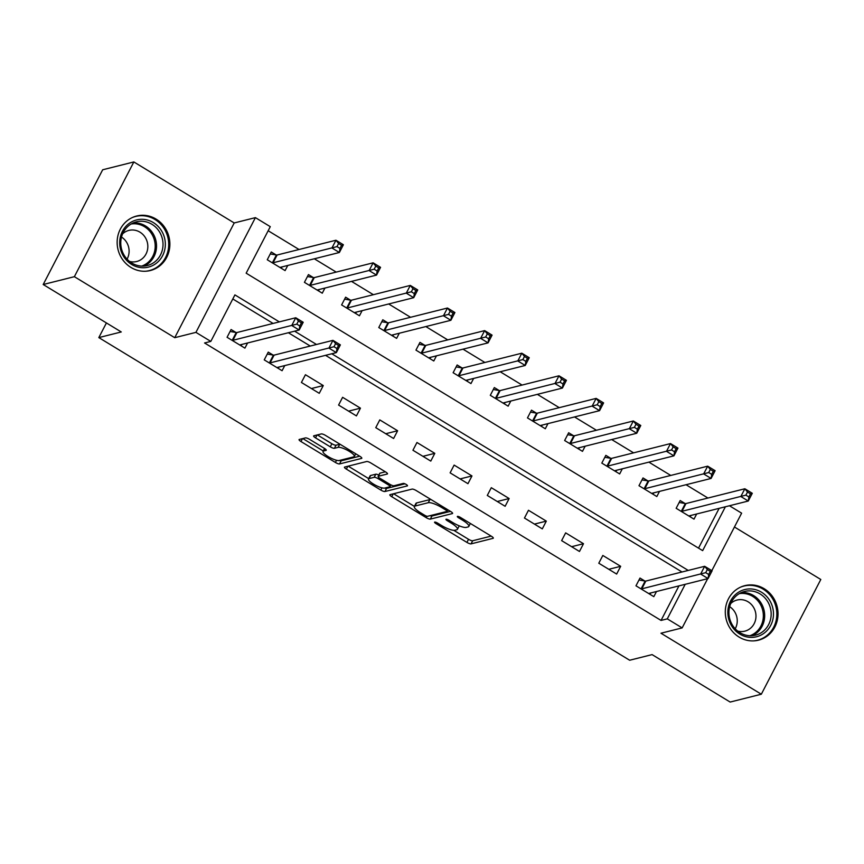<?xml version="1.0" encoding="UTF-8"?>
<svg xmlns="http://www.w3.org/2000/svg" width="864" height="864" viewBox="0 0 864 864"><rect width="100%" height="100%" fill="white"/><g stroke="black" fill="none" stroke-linecap="round" stroke-linejoin="round"><path stroke-width="1.3" d="M434.722 522.083A2.473 0.605 -152.6 0 0 434.56 522.191A2.473 0.605 -152.6 0 0 435.91 523.541L466.916 542.398A3.532 0.864 -152.6 0 0 471.064 543.866L493.096 538.326A3.532 0.864 -152.6 0 0 493.312 538.186A3.532 0.864 -152.6 0 0 491.4 536.252L460.382 517.396A2.473 0.605 -152.6 0 0 457.488 516.37A2.473 0.605 -152.6 0 0 457.326 516.478A2.473 0.605 -152.6 0 0 458.665 517.828L462.683 520.268A11.318 2.776 -152.6 0 1 468.817 526.457A11.318 2.776 -152.6 0 1 468.104 526.932L466.268 527.386A11.318 2.776 -152.6 0 1 453.017 522.698L448.999 520.258A2.473 0.605 -152.6 0 0 446.105 519.232A2.473 0.605 -152.6 0 0 445.943 519.329A2.473 0.605 -152.6 0 0 447.293 520.69L451.3 523.13A11.318 2.776 -152.6 0 1 457.434 529.319A11.318 2.776 -152.6 0 1 456.721 529.783L454.885 530.248A11.318 2.776 -152.6 0 1 441.634 525.55L437.616 523.109A2.473 0.605 -152.6 0 0 434.722 522.083M130.972 267.451A28.102 26.255 75.9 0 0 150.358 270.529A28.102 26.255 75.9 0 0 169.7 247.417A28.102 26.255 75.9 0 0 156.049 219.078A28.102 26.255 75.9 0 0 136.663 216.011A28.102 26.255 75.9 0 0 117.32 239.123A28.102 26.255 75.9 0 0 130.972 267.451M739.12 637.092A28.102 26.255 75.9 0 0 758.506 640.17A28.102 26.255 75.9 0 0 777.848 617.058A28.102 26.255 75.9 0 0 764.197 588.719A28.102 26.255 75.9 0 0 744.811 585.652A28.102 26.255 75.9 0 0 725.468 608.764A28.102 26.255 75.9 0 0 739.12 637.092M309.604 439.366A3.532 0.864 -152.6 0 0 305.456 437.897L299.279 439.452A3.532 0.864 -152.6 0 0 299.063 439.592A3.532 0.864 -152.6 0 0 300.974 441.536L335.416 462.467A3.532 0.864 -152.6 0 0 339.563 463.936L361.595 458.406A3.532 0.864 -152.6 0 0 361.811 458.255A3.532 0.864 -152.6 0 0 359.899 456.322L325.447 435.38A3.532 0.864 -152.6 0 0 321.311 433.922L313.848 435.791A3.532 0.864 -152.6 0 0 313.621 435.942A3.532 0.864 -152.6 0 0 315.544 437.875L330.275 446.839A3.532 0.864 -152.6 0 0 334.422 448.297L338.126 447.368A9.461 2.322 -152.6 0 1 348.127 450.662A9.461 2.322 -152.6 0 1 354.337 456.473A9.461 2.322 -152.6 0 1 353.743 456.862L339.239 460.501A9.461 2.322 -152.6 0 1 329.238 457.218A9.461 2.322 -152.6 0 1 323.028 451.408A9.461 2.322 -152.6 0 1 323.622 451.008L326.041 450.403A3.532 0.864 -152.6 0 0 326.257 450.263A3.532 0.864 -152.6 0 0 324.346 448.33L309.604 439.366M43.2 284.515L102.676 169.776L133.844 161.946L74.369 276.685L43.2 284.515L121.262 331.96L98.82 337.597L629.651 660.236L652.093 654.61L730.156 702.054L761.324 694.224L660.96 633.226L682.15 627.901L667.289 618.862L661.046 620.428L204.563 342.976L210.805 341.41L195.934 332.37L255.409 217.631L270.281 226.67L246.164 273.186L702.648 550.638L725.382 506.79M74.369 276.685L174.733 337.694L195.934 332.37M390.064 494.629A3.532 0.864 -152.6 0 0 389.837 494.77A3.532 0.864 -152.6 0 0 391.759 496.714L426.2 517.644A3.532 0.864 -152.6 0 0 430.348 519.113L452.369 513.583A3.532 0.864 -152.6 0 0 452.596 513.432A3.532 0.864 -152.6 0 0 450.673 511.499L416.232 490.568A3.532 0.864 -152.6 0 0 412.085 489.1L390.064 494.629M380.808 490.061L346.367 469.12A3.532 0.864 -152.6 0 1 344.444 467.186A3.532 0.864 -152.6 0 1 344.671 467.035L366.703 461.506A3.532 0.864 -152.6 0 1 370.84 462.974L385.582 471.938A3.532 0.864 -152.6 0 1 387.504 473.872A3.532 0.864 -152.6 0 1 387.277 474.012L378.346 476.258A3.532 0.864 -152.6 0 0 378.119 476.41A3.532 0.864 -152.6 0 0 380.041 478.343L389.815 484.283A3.532 0.864 -152.6 0 0 393.962 485.752L403.261 483.419A2.473 0.605 -152.6 0 1 405.875 484.272A2.473 0.605 -152.6 0 1 407.506 485.795A2.473 0.605 -152.6 0 1 407.344 485.903L384.955 491.519A3.532 0.864 -152.6 0 1 380.808 490.061L381.953 487.847M761.324 694.224L820.8 579.485L734.454 527.008M661.046 620.428L678.964 585.878M681.998 571.99L325.555 355.342M310.262 346.043L288.382 332.748M273.089 323.449L232.805 298.966M644.825 581.008L639.997 578.059L635.969 585.814L653.821 596.657L656.478 591.527M620.665 566.309L602.824 555.466L598.795 563.22L616.648 574.063L620.665 566.309L608.796 569.29M583.492 543.715L565.65 532.872L561.632 540.626L579.474 551.47L583.492 543.715L571.622 546.696M546.318 521.122L528.476 510.278L524.459 518.033L542.3 528.876L546.318 521.122L534.449 524.102M509.144 498.528L491.303 487.685L487.285 495.439L505.127 506.282L509.144 498.528L497.275 501.509M471.971 475.934L454.129 465.091L450.112 472.846L467.953 483.689L471.971 475.934L460.102 478.915M434.797 453.341L416.956 442.498L412.938 450.252L430.78 461.095L434.797 453.341L422.928 456.322M397.624 430.747L379.782 419.904L375.764 427.658L393.606 438.502L397.624 430.747L385.754 433.728M360.45 408.154L342.608 397.31L338.591 405.065L356.432 415.908L360.45 408.154L348.581 411.134M323.276 385.56L305.435 374.717L301.417 382.471L319.259 393.314L323.276 385.56L311.407 388.541M273.1 355.061L268.261 352.123L264.244 359.878L282.085 370.721L284.753 365.58M235.926 332.467L231.088 329.53L227.07 337.284L244.912 348.127L247.579 342.986M707.94 498.031L686.048 484.736M670.766 475.438L648.875 462.143M633.593 452.844L611.701 439.549M596.419 430.25L574.528 416.945M559.246 407.657L537.354 394.351M522.072 385.063L500.191 371.758M484.898 362.47L463.018 349.164M447.725 339.876L425.844 326.57M410.551 317.282L388.67 303.977M373.378 294.689L351.497 281.383M336.204 272.095L314.323 258.79M299.041 249.502L268.164 230.742M698.522 548.132L719.15 508.345M685.012 503.474L680.184 500.537L676.156 508.291L694.008 519.134L696.665 513.994M647.849 480.881L643.01 477.943L638.982 485.698L656.834 496.541L659.491 491.4M610.675 458.287L605.837 455.35L601.819 463.104L619.661 473.947L622.318 468.806M573.502 435.694L568.663 432.756L564.646 440.51L582.487 451.354L585.144 446.213M536.328 413.1L531.49 410.162L527.472 417.906L545.314 428.76L547.97 423.619M499.154 390.506L494.316 387.569L490.298 395.312L508.14 406.166L510.808 401.026M461.981 367.913L457.142 364.975L453.125 372.719L470.966 383.573L473.634 378.432M424.807 345.319L419.969 342.371L415.951 350.125L433.793 360.979L436.46 355.838M387.634 322.726L382.795 319.777L378.778 327.532L396.619 338.375L399.287 333.245M350.46 300.132L345.622 297.184L341.604 304.938L359.446 315.781L362.113 310.651M313.286 277.538L308.448 274.59L304.43 282.344L322.272 293.188L324.94 288.058M276.113 254.945L271.274 251.996L267.257 259.751L285.098 270.594L287.766 265.464M106.423 322.942L98.82 337.597M174.733 337.694L234.209 222.955L133.844 161.946M234.209 222.955L255.409 217.631M729.454 505.764L741.625 513.162L711.828 570.65M279.331 321.883L234.911 294.894L210.805 341.41M688.23 570.424L331.787 353.776M316.505 344.477L294.613 331.182M667.289 618.862L685.195 584.312M707.67 578.664L682.15 627.901M457.434 529.319L459.043 526.219A11.318 2.776 -152.6 0 0 459.119 525.787M453.773 530.323L468.526 539.298A3.532 0.864 -152.6 0 0 472.673 540.756L491.173 536.112M430.099 515.668A3.532 0.864 -152.6 0 0 431.946 516.013L450.457 511.369M393.584 493.744L414.396 506.39M424.699 515.268A2.473 0.605 -152.6 0 0 427.604 516.294L446.936 511.434A2.473 0.605 -152.6 0 0 447.098 511.337A2.473 0.605 -152.6 0 0 445.748 509.976L441.526 507.406A11.318 2.776 -152.6 0 0 428.263 502.708L415.044 506.034A11.318 2.776 -152.6 0 0 414.342 506.498A11.318 2.776 -152.6 0 0 420.466 512.687L424.699 515.268M430.996 499.532A11.318 2.776 -152.6 0 0 429.872 499.608L428.263 502.708M414.342 506.498L415.951 503.399A11.318 2.776 -152.6 0 1 416.653 502.924L429.872 499.608M368.68 478.602L348.192 466.15M385.366 471.798L379.955 473.159A3.532 0.864 -152.6 0 0 379.728 473.31L378.119 476.41M404.935 483.808L386.564 488.419L384.955 491.519M368.485 478.98L370.094 475.88A9.461 2.322 -152.6 0 1 370.678 475.481L369.079 478.591A9.461 2.322 -152.6 0 0 368.485 478.98A9.461 2.322 -152.6 0 0 374.695 484.79A9.461 2.322 -152.6 0 0 384.685 488.074A3.532 0.864 -152.6 0 0 386.564 488.419M390.928 484.888L390.02 486.648A3.532 0.864 -152.6 0 1 389.804 486.799L384.685 488.074M390.02 486.648A3.532 0.864 -152.6 0 0 388.109 484.715L378.324 478.775A3.532 0.864 -152.6 0 0 374.188 477.306L369.079 478.591M378.821 475.06A3.532 0.864 -152.6 0 0 375.786 474.206L374.188 477.306M370.678 475.481L375.786 474.206M339.995 444.226A9.461 2.322 -152.6 0 0 339.736 444.269L338.126 447.368M317.369 434.905L331.884 443.729A3.532 0.864 -152.6 0 0 336.031 445.198L339.736 444.269M339.325 460.48A3.532 0.864 -152.6 0 0 341.172 460.836L359.672 456.192M302.8 438.566L323.244 450.986M690.206 516.823L690.93 515.43M689.17 516.197L689.17 516.056A3.607 0.886 27.4 0 1 689.202 515.959A3.607 0.886 27.4 0 1 689.418 515.808L748.267 501.034L740.837 496.519L744.854 488.765L686.005 503.539A3.607 0.886 27.4 0 1 685.325 503.528L679.169 502.481M747.5 492.037L744.854 488.765L752.296 493.29L748.267 501.034L748.872 496.951L750.47 493.852L747.5 492.037L745.891 495.137L748.872 496.951M745.891 495.137L681.988 511.294A3.607 0.886 27.4 0 1 681.307 511.283L680.994 511.229M750.47 493.852L752.296 493.29M650.743 592.963L650.02 594.356M638.982 580.014L645.138 581.051A3.607 0.886 -152.6 0 0 645.818 581.072L704.668 566.298L712.109 570.812L708.08 578.567L649.231 593.341A3.607 0.886 -152.6 0 0 649.015 593.492A3.607 0.886 -152.6 0 0 648.983 593.59L648.983 593.719M708.685 574.474L708.08 578.567L700.65 574.042L704.668 566.298L707.314 569.57L705.704 572.67L708.685 574.474L710.284 571.374L707.314 569.57M640.807 588.751L641.12 588.805A3.607 0.886 -152.6 0 0 641.801 588.827L705.704 572.67M712.109 570.812L710.284 571.374M653.033 494.23L653.756 492.836M651.996 493.603L651.996 493.463A3.607 0.886 27.4 0 1 652.028 493.366A3.607 0.886 27.4 0 1 652.244 493.214L711.104 478.44L703.663 473.926L707.681 466.171L648.832 480.946A3.607 0.886 27.4 0 1 648.151 480.935L641.995 479.887M710.327 469.444L707.681 466.171L715.122 470.686L711.104 478.44L711.698 474.358L713.308 471.258L710.327 469.444L708.718 472.543L711.698 474.358M708.718 472.543L644.814 488.7A3.607 0.886 27.4 0 1 644.134 488.689L643.82 488.635M713.308 471.258L715.122 470.686M615.859 471.636L616.583 470.243M614.822 471.01L614.822 470.869A3.607 0.886 27.4 0 1 614.855 470.772A3.607 0.886 27.4 0 1 615.082 470.621L673.931 455.846L666.49 451.332L670.507 443.578L611.658 458.352A3.607 0.886 27.4 0 1 610.978 458.341L604.822 457.294M673.153 446.85L670.507 443.578L677.948 448.092L673.931 455.846L674.525 451.764L676.134 448.664L673.153 446.85L671.544 449.95L674.525 451.764M671.544 449.95L607.64 466.106A3.607 0.886 27.4 0 1 606.96 466.096L606.647 466.042M676.134 448.664L677.948 448.092M578.686 449.042L579.409 447.649M577.649 448.405L577.649 448.276A3.607 0.886 27.4 0 1 577.681 448.178A3.607 0.886 27.4 0 1 577.908 448.027L636.757 433.253L629.316 428.738L633.334 420.984L574.484 435.758A3.607 0.886 27.4 0 1 573.804 435.748L567.648 434.7M635.98 424.256L633.334 420.984L640.775 425.498L636.757 433.253L637.351 429.17L638.96 426.071L635.98 424.256L634.381 427.356L637.351 429.17M634.381 427.356L570.467 443.513A3.607 0.886 27.4 0 1 569.786 443.502L569.484 443.448M638.96 426.071L640.775 425.498M541.512 426.449L542.236 425.056M540.475 425.812L540.475 425.682A3.607 0.886 27.4 0 1 540.508 425.585A3.607 0.886 27.4 0 1 540.734 425.434L599.584 410.659L592.142 406.145L596.16 398.39L537.311 413.165A3.607 0.886 27.4 0 1 536.63 413.154L530.474 412.106M598.806 401.663L596.16 398.39L603.601 402.905L599.584 410.659L600.178 406.577L601.787 403.466L598.806 401.663L597.208 404.762L600.178 406.577M597.208 404.762L533.293 420.919A3.607 0.886 27.4 0 1 532.613 420.908L532.31 420.854M601.787 403.466L603.601 402.905M738.698 592.121A24.322 22.723 -104.1 0 1 770.094 601.128A24.322 22.723 -104.1 0 1 762.62 634.187A24.322 22.723 -104.1 0 1 731.225 625.19A24.322 22.723 -104.1 0 1 738.698 592.121M761.108 632.794A22.518 21.038 75.9 0 0 769.435 605.102A22.518 21.038 75.9 0 0 744.552 591.473A22.518 21.038 75.9 0 0 738.968 593.838A22.518 21.038 75.9 0 0 730.642 621.529A22.518 21.038 75.9 0 0 755.525 635.159A22.518 21.038 75.9 0 0 761.108 632.794M729.659 606.69A16.038 14.98 -104.1 0 1 735.21 628.787M737.672 631.076A16.038 14.98 75.9 0 0 744.844 631.152A16.038 14.98 75.9 0 0 748.818 629.467A16.038 14.98 75.9 0 0 754.747 609.746A16.038 14.98 75.9 0 0 737.035 600.048A16.038 14.98 75.9 0 0 733.05 601.733A16.038 14.98 75.9 0 0 730.75 603.504M753.732 640.872A27.929 26.082 75.9 0 0 757.458 640.246A27.929 26.082 75.9 0 0 764.392 637.308A27.929 26.082 75.9 0 0 774.716 602.975A27.929 26.082 75.9 0 0 743.861 586.073A27.929 26.082 75.9 0 0 740.275 587.272M131.663 264.449A24.322 22.723 -104.1 0 1 122.44 231.314A24.322 22.723 -104.1 0 1 153.36 222.588A24.322 22.723 -104.1 0 1 162.583 255.722A24.322 22.723 -104.1 0 1 131.663 264.449M151.934 224.294A22.518 21.038 75.9 0 0 136.404 221.832A22.518 21.038 75.9 0 0 120.906 240.354A22.518 21.038 75.9 0 0 131.846 263.056A22.518 21.038 75.9 0 0 147.377 265.518A22.518 21.038 75.9 0 0 162.875 246.996A22.518 21.038 75.9 0 0 151.934 224.294M129.524 261.436A16.038 14.98 75.9 0 0 136.696 261.511A16.038 14.98 75.9 0 0 147.733 248.324A16.038 14.98 75.9 0 0 139.946 232.157A16.038 14.98 75.9 0 0 128.887 230.407A16.038 14.98 75.9 0 0 122.602 233.863M145.584 271.231A27.929 26.082 75.9 0 0 149.31 270.605A27.929 26.082 75.9 0 0 168.534 247.633A27.929 26.082 75.9 0 0 154.969 219.488A27.929 26.082 75.9 0 0 135.713 216.432A27.929 26.082 75.9 0 0 132.127 217.631M121.511 237.049A16.038 14.98 -104.1 0 1 127.062 259.146M504.338 403.855L505.062 402.462M503.302 403.218L503.312 403.088A3.607 0.886 27.4 0 1 503.334 402.991A3.607 0.886 27.4 0 1 503.561 402.84L562.41 388.066L554.969 383.551L558.997 375.797L500.137 390.571A3.607 0.886 27.4 0 1 499.457 390.56L493.301 389.513M561.632 379.069L558.997 375.797L566.428 380.311L562.41 388.066L563.004 383.983L564.613 380.873L561.632 379.069L560.034 382.169L563.004 383.983M560.034 382.169L496.12 398.326A3.607 0.886 27.4 0 1 495.439 398.315L495.137 398.261M564.613 380.873L566.428 380.311M467.165 381.262L467.888 379.868M466.128 380.624L466.139 380.495A3.607 0.886 27.4 0 1 466.16 380.398A3.607 0.886 27.4 0 1 466.387 380.246L525.236 365.472L517.806 360.958L521.824 353.203L462.974 367.978A3.607 0.886 27.4 0 1 462.294 367.967L456.127 366.919M524.47 356.476L521.824 353.203L529.254 357.718L525.236 365.472L525.83 361.379L527.44 358.279L524.47 356.476L522.86 359.575L525.83 361.379M522.86 359.575L458.946 375.732A3.607 0.886 27.4 0 1 458.266 375.721L457.963 375.667M527.44 358.279L529.254 357.718M430.002 358.668L430.715 357.275M428.954 358.031L428.965 357.901A3.607 0.886 27.4 0 1 428.987 357.804A3.607 0.886 27.4 0 1 429.214 357.653L488.063 342.878L480.632 338.364L484.65 330.61L425.801 345.384A3.607 0.886 27.4 0 1 425.12 345.373L418.954 344.326M487.296 333.882L484.65 330.61L492.08 335.124L488.063 342.878L488.657 338.785L490.266 335.686L487.296 333.882L485.687 336.982L488.657 338.785M485.687 336.982L421.783 353.138A3.607 0.886 27.4 0 1 421.103 353.117L420.79 353.074M490.266 335.686L492.08 335.124M392.828 336.074L393.541 334.681M391.781 335.437L391.792 335.308A3.607 0.886 27.4 0 1 391.813 335.21A3.607 0.886 27.4 0 1 392.04 335.059L450.889 320.285L443.459 315.77L447.476 308.016L388.627 322.79A3.607 0.886 27.4 0 1 387.947 322.78L381.791 321.732M450.122 311.288L447.476 308.016L454.907 312.53L450.889 320.285L451.483 316.192L453.092 313.092L450.122 311.288L448.513 314.388L451.483 316.192M448.513 314.388L384.61 330.545A3.607 0.886 27.4 0 1 383.929 330.523L383.616 330.48M453.092 313.092L454.907 312.53M355.655 313.481L356.368 312.088M354.607 312.844L354.618 312.714A3.607 0.886 27.4 0 1 354.64 312.617A3.607 0.886 27.4 0 1 354.866 312.466L413.716 297.691L406.285 293.166L410.303 285.422L351.454 300.197A3.607 0.886 27.4 0 1 350.773 300.186L344.617 299.138M412.949 288.695L410.303 285.422L417.733 289.937L413.716 297.691L414.31 293.598L415.919 290.498L412.949 288.695L411.34 291.794L414.31 293.598M411.34 291.794L347.436 307.951A3.607 0.886 27.4 0 1 346.756 307.93L346.442 307.876M415.919 290.498L417.733 289.937M318.481 290.887L319.205 289.494M317.434 290.25L317.444 290.12A3.607 0.886 27.4 0 1 317.466 290.023A3.607 0.886 27.4 0 1 317.693 289.872L376.542 275.098L369.112 270.572L373.129 262.829L314.28 277.603A3.607 0.886 27.4 0 1 313.6 277.582L307.444 276.545M375.775 266.101L373.129 262.829L380.56 267.343L376.542 275.098L377.136 271.004L378.745 267.905L375.775 266.101L374.166 269.201L377.136 271.004M374.166 269.201L310.262 285.358A3.607 0.886 27.4 0 1 309.582 285.336L309.269 285.282M378.745 267.905L380.56 267.343M279.018 367.027L278.294 368.41M267.257 354.067L273.413 355.115A3.607 0.886 -152.6 0 0 274.093 355.126L332.942 340.351L340.373 344.876L336.355 352.62L277.506 367.405A3.607 0.886 -152.6 0 0 277.279 367.546A3.607 0.886 -152.6 0 0 277.258 367.643L277.247 367.783M336.949 348.538L336.355 352.62L328.925 348.106L332.942 340.351L335.588 343.624L333.979 346.723L336.949 348.538L338.558 345.438L335.588 343.624M269.082 362.815L269.395 362.869A3.607 0.886 -152.6 0 0 270.076 362.88L333.979 346.723M340.373 344.876L338.558 345.438M281.308 268.294L282.031 266.9M280.26 267.656L280.271 267.527A3.607 0.886 27.4 0 1 280.292 267.43A3.607 0.886 27.4 0 1 280.519 267.278L339.368 252.504L331.938 247.979L335.956 240.235L277.106 255.01A3.607 0.886 27.4 0 1 276.426 254.988L270.27 253.951M338.602 243.508L335.956 240.235L343.386 244.75L339.368 252.504L339.962 248.411L341.572 245.311L338.602 243.508L336.992 246.607L339.962 248.411M336.992 246.607L273.089 262.764A3.607 0.886 27.4 0 1 272.408 262.742L272.095 262.688M341.572 245.311L343.386 244.75M241.844 344.423L241.121 345.816M230.083 331.474L236.239 332.521A3.607 0.886 -152.6 0 0 236.92 332.532L295.769 317.758L303.199 322.272L299.182 330.026L240.332 344.801A3.607 0.886 -152.6 0 0 240.106 344.952A3.607 0.886 -152.6 0 0 240.084 345.049L240.073 345.19M299.776 325.944L299.182 330.026L291.751 325.512L295.769 317.758L298.415 321.03L296.806 324.13L299.776 325.944L301.385 322.844L298.415 321.03M231.908 340.222L232.222 340.276A3.607 0.886 -152.6 0 0 232.902 340.286L296.806 324.13M303.199 322.272L301.385 322.844M436.45 522.504L435.91 523.541M459.205 516.791L458.665 517.828M447.822 519.653L447.293 520.69M451.883 522.007L451.3 523.13M463.266 519.145L462.683 520.268M472.673 540.756L471.064 543.866M468.526 539.298L466.916 542.398M431.946 516.013L430.348 519.113M426.935 516.24L426.2 517.644M393.25 493.83L391.759 496.714M446.332 508.864L445.748 509.976M442.098 506.282L441.526 507.406M416.653 502.924L415.044 506.034M347.857 466.236L346.367 469.12M379.955 473.159L378.346 476.258M388.681 483.592L388.109 484.715M378.94 477.576L378.324 478.775M324.853 448.643L323.622 451.008M336.031 445.198L334.422 448.297M331.884 443.729L330.275 446.839M317.034 434.992L315.544 437.875M341.172 460.836L339.563 463.936M336.55 460.274L335.416 462.467M302.465 438.653L300.974 441.536M686.005 503.539L681.988 511.294M685.325 503.528L681.307 511.283M641.12 588.805L645.138 581.051M641.801 588.827L645.818 581.072M648.832 480.946L644.814 488.7M648.151 480.935L644.134 488.689M611.658 458.352L607.64 466.106M610.978 458.341L606.96 466.096M574.484 435.758L570.467 443.513M573.804 435.748L569.786 443.502M537.311 413.165L533.293 420.919M536.63 413.154L532.613 420.908M741.377 592.564A22.518 21.038 -104.1 0 1 763.549 608.418A22.518 21.038 -104.1 0 1 754.618 634.424A22.518 21.038 -104.1 0 1 752.198 635.688M749.876 635.731A21.784 20.347 75.9 0 0 753.635 633.938A21.784 20.347 75.9 0 0 762.016 608.018A21.784 20.347 75.9 0 0 739.303 593.633M133.229 222.923A22.518 21.038 -104.1 0 1 145.444 225.925A22.518 21.038 -104.1 0 1 156.514 246.845A22.518 21.038 -104.1 0 1 144.061 266.047M141.728 266.09A21.784 20.347 75.9 0 0 155.153 247.763A21.784 20.347 75.9 0 0 144.493 226.714A21.784 20.347 75.9 0 0 131.166 223.992M500.137 390.571L496.12 398.326M499.457 390.56L495.439 398.315M462.974 367.978L458.946 375.732M462.294 367.967L458.266 375.721M425.801 345.384L421.783 353.138M425.12 345.373L421.103 353.117M388.627 322.79L384.61 330.545M387.947 322.78L383.929 330.523M351.454 300.197L347.436 307.951M350.773 300.186L346.756 307.93M314.28 277.603L310.262 285.358M313.6 277.582L309.582 285.336M269.395 362.869L273.413 355.115M270.076 362.88L274.093 355.126M277.106 255.01L273.089 262.764M276.426 254.988L272.408 262.742M232.222 340.276L236.239 332.521M232.902 340.286L236.92 332.532M470.362 523.465L468.817 526.457M447.887 509.803L447.098 511.337M324.562 448.459L323.028 451.408M355.72 453.784L354.337 456.473M757.458 640.246L755.579 640.71M743.861 586.073L741.982 586.548M149.31 270.605L147.431 271.069M135.713 216.432L133.834 216.907"/></g></svg>
